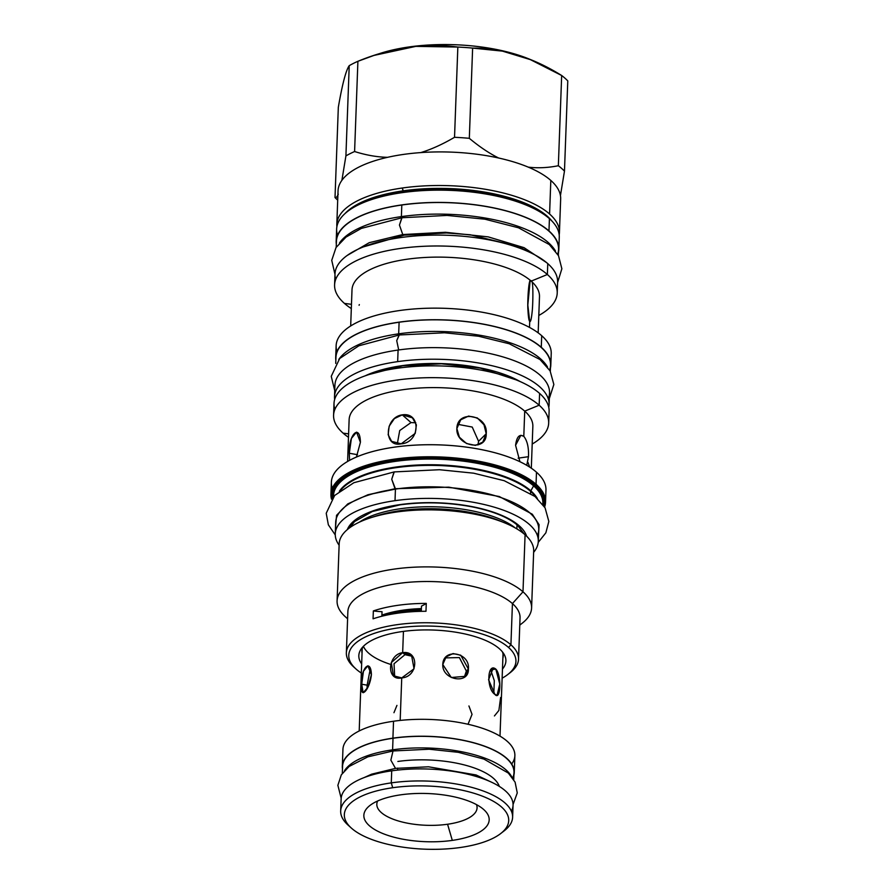 <?xml version="1.0" encoding="UTF-8"?>
<svg xmlns="http://www.w3.org/2000/svg" width="894" height="894" viewBox="0 0 894 894"><rect width="100%" height="100%" fill="white"/><g stroke="black" fill="none" stroke-linecap="round" stroke-linejoin="round"><path stroke-width="1.34" d="M502.428 832.124A86.025 33.056 2.1 0 0 512.608 817.284A86.025 33.056 2.1 0 0 391.281 782.876L391.717 770.829L391.281 782.876L392.701 787.726A82.248 31.614 2.1 0 1 501.445 806.936A82.248 31.614 2.1 0 1 460.343 847.49A82.248 31.614 -177.9 0 1 351.588 828.28A82.248 31.614 -177.9 0 1 392.701 787.726A82.248 31.614 -177.9 0 0 351.297 828.012A82.248 31.614 -177.9 0 0 460.343 847.49A82.248 31.614 2.1 0 0 500.774 833.499L504.305 830.749A86.025 33.056 2.1 0 0 488.023 792.889A86.025 33.056 2.1 0 0 391.281 782.876A86.025 33.056 -177.9 0 0 340.681 810.981A86.025 33.056 -177.9 0 0 347.989 825.028M400.736 794.822A62.714 24.104 2.1 0 1 483.643 809.472A62.714 24.104 2.1 0 1 452.308 840.394A62.714 24.104 2.1 0 1 369.39 825.743A62.714 24.104 2.1 0 1 400.736 794.822A62.714 24.104 2.1 0 1 483.866 809.673A62.714 24.104 2.1 0 1 452.308 840.394L447.57 824.246A50.153 19.277 2.1 0 1 396.031 820.234A50.153 19.277 2.1 0 1 377.648 800.979A50.153 19.277 2.1 0 0 396.031 820.234A50.153 19.277 2.1 0 0 447.57 824.246A50.153 19.277 2.1 0 0 476.48 804.6A50.153 19.277 2.1 0 1 447.57 824.246L452.308 840.394A62.714 24.104 2.1 0 1 381.772 833.096A62.714 24.104 2.1 0 1 369.904 805.494A62.714 24.104 2.1 0 1 400.736 794.822M514.251 772.561A86.025 33.056 -177.9 0 1 513.905 775.076A86.025 33.056 -177.9 0 0 392.913 738.153A86.025 33.056 -177.9 0 0 342.324 766.259A86.025 33.056 -177.9 0 0 342.48 768.795A86.025 33.056 -177.9 0 1 392.913 738.153L393.539 721.246A86.025 33.056 -177.9 0 0 342.938 749.34A86.025 33.056 -177.9 0 1 393.539 721.246L392.913 738.153A86.025 33.056 -177.9 0 1 514.251 772.561L514.866 755.654A86.025 33.056 -177.9 0 0 393.539 721.246A86.025 33.056 -177.9 0 1 484.939 729.158A86.025 33.056 -177.9 0 1 511.692 764.001M513.737 779.635L513.994 772.55A85.768 32.966 -177.9 0 0 393.025 738.254L392.6 749.831A85.768 32.966 -177.9 0 0 344.559 770.617A85.768 32.966 -177.9 0 1 392.6 749.831A85.768 32.966 2.1 0 1 511.703 776.763A85.768 32.966 2.1 0 0 392.6 749.831L393.025 738.254A85.768 32.966 -177.9 0 0 342.57 766.281A85.768 32.966 -177.9 0 1 393.025 738.254A85.768 32.966 -177.9 0 1 481.084 745.082A85.768 32.966 -177.9 0 1 512.62 777.959M397.629 768.091L397.562 770.092L397.629 768.091M403.44 631.387L402.669 652.642C419.375 650.106 418.392 676.903 401.741 677.898L400.177 720.419L401.741 677.898C386.219 681.485 387.203 654.687 402.669 652.642L404.982 654.687L394.031 663.739L394.679 676.691L394.031 663.739L404.982 654.687L412.626 656.364L404.982 654.687L402.669 652.642L411.531 655.246L414.045 668.79L401.741 677.898L393.405 675.763L391.293 662.577L402.669 652.642L403.44 631.387M468.389 669.025C470.278 652.363 443.122 647.569 442.787 664.51C441.927 680.144 469.093 684.949 468.389 669.025L466.344 671.036L459.371 657.582L445.223 657.895L459.371 657.582L466.344 671.036L464.299 677.239L466.344 671.036L468.389 669.025L460.734 655.213L453.068 653.559L446.162 656.833L442.787 664.51L451.291 677.496L465.394 676.322L468.389 669.025M495.801 669.092C501.769 674.925 500.785 701.723 494.874 694.347C486.258 688.894 487.241 662.096 495.801 669.092L490.672 669.829L495.801 669.092L499.768 684.055L497.064 695.308L494.874 694.347L488.571 679.719L493.197 668.198L495.801 669.092M371.401 674.679C370.921 657.85 360.662 667.974 361.724 684.223C359.466 700.561 369.736 690.425 371.401 674.679L367.892 665.784L363.433 671.282L361.724 684.223L363.132 692.738L367.915 687.296L371.401 674.679M511.39 811.204A86.025 33.056 2.1 0 0 480.614 777.869A86.025 33.056 2.1 0 0 391.717 770.829A86.025 33.056 -177.9 0 0 341.128 798.934L340.681 810.981M512.608 817.284L513.055 805.237A86.025 33.056 2.1 0 0 391.717 770.829A86.025 33.056 -177.9 0 0 341.128 798.945M381.883 616.022A70.447 27.077 2.1 0 1 404.211 610.58A70.447 27.077 2.1 0 1 421.376 609.105A70.447 27.077 2.1 0 0 404.211 610.58L404.222 609.999L404.211 610.58A70.447 27.077 2.1 0 0 381.883 616.022M390.723 664.432A70.447 27.077 2.1 0 1 363.411 646.295M500.774 833.499A82.248 31.614 2.1 0 0 485.207 797.292A82.248 31.614 2.1 0 0 392.701 787.726L391.281 782.876A86.025 33.056 -177.9 0 0 347.978 825.017L351.297 828.012M367.121 685.173L367.076 688.816L367.121 685.173L361.724 684.223L367.121 685.173L370.407 668.31L367.121 685.173M493.834 693.252L494.304 680.658L490.661 669.829L494.304 680.658L493.834 693.252M500.606 697.499L498.897 710.439L494.438 715.938M468.031 724.263L472.043 714.362L468.925 705.958M393.952 712.697L396.936 705.4M353.968 667.159A86.148 33.1 2.1 0 1 353.666 666.89L355.879 668.891A83.634 32.139 2.1 0 0 356.17 669.159A83.634 32.139 2.1 0 0 361.321 673.037A83.634 32.139 2.1 0 1 356.17 669.159A83.634 32.139 2.1 0 1 397.975 627.923A83.634 32.139 2.1 0 1 508.541 647.457A83.634 32.139 2.1 0 1 502.126 678.2A83.634 32.139 2.1 0 0 507.859 674.456A83.634 32.139 2.1 0 0 508.541 647.457L510.921 644.809A86.148 33.1 2.1 0 1 518.531 659.146A86.148 33.1 2.1 0 1 508.988 673.54M499.4 648.753A73.587 28.284 2.1 0 1 502.462 669.058A73.587 28.284 2.1 0 0 503.992 654.129L503.981 654.117A73.587 28.284 2.1 0 0 499.4 648.753A73.587 28.284 2.1 0 0 407.038 630.952A73.587 28.284 2.1 0 0 361.657 663.896A73.587 28.284 2.1 0 1 361.221 648.899A73.587 28.284 2.1 0 1 426.214 629.912A73.587 28.284 2.1 0 1 499.4 648.753M377.279 54.366A107.995 41.504 2.1 0 1 530.243 59.473M536.042 483.978L542.993 492.337L544.602 507.032A107.369 41.258 -177.9 0 0 545.53 502.126A107.369 41.258 -177.9 0 0 536.042 484.269A0.749 0.626 -48.5 0 1 535.327 485.051A106.609 40.968 -177.9 0 1 544.2 506.395A106.609 40.968 -177.9 0 0 535.327 485.051A106.609 40.968 -177.9 0 0 411.933 458.331A106.609 40.968 -177.9 0 0 331.942 498.606A106.609 40.968 -177.9 0 1 411.933 458.331A106.609 40.968 -177.9 0 1 535.327 485.051A0.749 0.626 -48.5 0 0 536.042 484.269A107.369 41.258 -177.9 0 0 416.392 457.091A107.369 41.258 -177.9 0 0 330.936 494.259A107.369 41.258 -177.9 0 0 331.518 499.187A107.369 41.258 -177.9 0 1 330.936 494.259A107.369 41.258 -177.9 0 1 416.392 457.091A107.369 41.258 -177.9 0 1 536.042 484.269L536.478 472.211A107.369 41.258 2.1 0 1 545.966 490.102L545.53 502.126A107.369 41.258 -177.9 0 0 536.042 484.269L536.478 472.211A107.369 41.258 2.1 0 1 545.966 490.08M534.612 485.163A105.838 40.666 2.1 0 1 543.619 505.523A105.838 40.666 2.1 0 0 534.612 485.163A105.838 40.666 2.1 0 0 413.151 458.566A105.838 40.666 2.1 0 0 332.59 497.79A105.838 40.666 2.1 0 1 413.151 458.566A105.838 40.666 2.1 0 1 534.612 485.163A1.252 1.05 131.5 0 0 533.606 485.878A104.743 40.252 2.1 0 1 542.781 504.372A104.743 40.252 2.1 0 0 533.606 485.878L530.824 490.817A101.882 39.157 2.1 0 1 537.328 498.483A101.882 39.157 2.1 0 0 530.824 490.817L533.606 485.878A1.252 1.05 131.5 0 1 534.612 485.163M530.656 491.421L530.589 493.22L530.656 491.421A101.715 39.09 2.1 0 1 536.054 497.355A101.715 39.09 2.1 0 0 530.656 491.421A1.252 1.05 131.5 0 1 530.824 490.817A101.882 39.157 2.1 0 0 429.243 464.735A101.882 39.157 2.1 0 0 339.385 491.208A101.882 39.157 2.1 0 1 429.243 464.735A101.882 39.157 2.1 0 1 530.824 490.817A1.252 1.05 131.5 0 0 530.656 491.421A101.715 39.09 2.1 0 0 431.467 465.383A101.715 39.09 2.1 0 0 340.737 490.191A101.715 39.09 2.1 0 1 431.467 465.383A101.715 39.09 2.1 0 1 530.656 491.421M517.023 524.834L516.877 528.879L517.023 524.834M519.783 625.118L522.197 623.23A97.323 37.403 2.1 0 0 522.99 591.806L525.08 534.768A97.323 37.403 -177.9 0 0 416.626 510.139A97.323 37.403 -177.9 0 0 339.172 543.831A97.323 37.403 -177.9 0 1 370.015 517.984A97.323 37.403 -177.9 0 1 504.808 522.923A97.323 37.403 -177.9 0 1 525.08 534.768A97.323 37.403 2.1 0 1 533.684 550.983A97.323 37.403 2.1 0 0 525.08 534.768L522.99 591.806A97.323 37.403 2.1 0 1 531.595 607.998A97.323 37.403 2.1 0 1 522.174 623.252M339.172 543.831L337.083 600.869A97.323 37.403 -177.9 0 1 414.537 567.176A97.323 37.403 -177.9 0 1 522.99 591.806L512.43 603.573A86.148 33.1 2.1 0 1 520.04 617.922L518.531 659.146M347.61 618.804L345.33 616.748A97.323 37.403 -177.9 0 1 394.712 569.02A97.323 37.403 -177.9 0 1 522.99 591.806L512.43 603.573A86.148 33.1 2.1 0 1 520.051 617.899M353.678 666.902A86.148 33.1 2.1 0 1 346.358 652.832A86.148 33.1 2.1 0 1 414.928 623.006A86.148 33.1 2.1 0 1 510.921 644.809L512.43 603.573A86.148 33.1 -177.9 0 0 416.436 581.759A86.148 33.1 -177.9 0 0 347.867 611.585A86.148 33.1 -177.9 0 1 416.414 581.77A86.148 33.1 -177.9 0 1 512.43 603.573L510.921 644.809A86.148 33.1 2.1 0 1 510.217 672.634L507.859 674.456M333.507 496.706A104.743 40.252 2.1 0 1 415.509 459.438A104.743 40.252 2.1 0 1 533.606 485.878A104.743 40.252 2.1 0 0 415.509 459.438A104.743 40.252 2.1 0 0 333.507 496.706M359.265 522.208A88.025 33.827 2.1 0 1 437.915 506.898A88.025 33.827 2.1 0 1 515.235 527.929A88.025 33.827 2.1 0 0 437.915 506.898A88.025 33.827 2.1 0 0 359.265 522.208M349.811 527.661A88.025 33.827 2.1 0 1 356.27 519.179A88.025 33.827 2.1 0 0 349.811 527.661M370.015 517.984L375.402 516.218A89.657 34.453 2.1 0 1 499.578 520.766A89.657 34.453 2.1 0 1 499.612 520.789M337.083 600.869A97.323 37.403 -177.9 0 0 345.352 616.759M425.98 611.284L426.27 603.405A86.148 33.1 2.1 0 0 373.346 610.937A86.148 33.1 2.1 0 1 426.27 603.405A47.091 18.092 -177.9 0 1 421.487 606.087A47.091 18.092 -177.9 0 0 426.27 603.405L425.98 611.284A86.148 33.1 2.1 0 0 373.066 618.816L373.346 610.937A47.091 18.092 2.1 0 0 382.04 611.708A47.091 18.092 2.1 0 1 373.346 610.937L373.066 618.816A86.148 33.1 2.1 0 1 425.98 611.284M551.229 353.611A107.615 41.359 2.1 0 0 541.708 335.708L541.283 347.285A107.615 41.359 2.1 0 1 550.447 368.004A107.615 41.359 2.1 0 0 550.805 365.199A107.615 41.359 2.1 0 0 541.283 347.285A107.615 41.359 2.1 0 0 417.777 320.253A107.615 41.359 2.1 0 0 335.853 360.137A107.615 41.359 2.1 0 1 335.708 357.309A107.615 41.359 2.1 0 1 421.365 320.052A107.615 41.359 2.1 0 1 541.283 347.285L541.708 335.708A107.615 41.359 2.1 0 1 551.229 353.633L550.805 365.199M550.324 371.267L550.548 365.188A107.369 41.258 -177.9 0 0 399.104 322.242L398.679 333.831A107.369 41.258 -177.9 0 0 338.804 359.455A107.369 41.258 -177.9 0 1 398.679 333.831A107.369 41.258 2.1 0 1 547.553 367.099A107.369 41.258 2.1 0 0 398.679 333.831L399.104 322.242A107.369 41.258 -177.9 0 0 335.954 357.343A107.369 41.258 -177.9 0 1 399.104 322.242A107.369 41.258 -177.9 0 1 507.334 330.143A107.369 41.258 -177.9 0 1 549.609 370.06M334.904 409.363A107.615 41.359 -177.9 0 1 412.179 366.629A107.615 41.359 -177.9 0 1 539.596 393.405A107.615 41.359 2.1 0 1 549.106 411.329M548.681 423.119L549.106 411.307A107.615 41.359 2.1 0 0 539.596 393.405L539.16 405.217A107.615 41.359 2.1 0 1 548.681 423.119A107.615 41.359 2.1 0 1 532.198 444.039A107.615 41.359 2.1 0 0 539.16 405.217L524.722 411.128A91.926 35.324 2.1 0 1 532.846 426.449A91.926 35.324 2.1 0 0 524.722 411.128L523.795 436.328C527.281 440.72 528.846 447.503 528.488 456.689L526.756 465.316L528.488 456.689L518.14 458.164L528.488 456.689C528.846 447.503 527.281 440.72 523.795 436.328L524.722 411.128A91.926 35.324 -177.9 0 0 422.259 387.873A91.926 35.324 -177.9 0 0 349.129 419.711M348.481 437.3A107.615 41.359 2.1 0 1 343.095 433.143L348.604 433.858L343.095 433.143A107.615 41.359 2.1 0 0 348.481 437.3M347.598 461.472L349.129 419.688A91.926 35.324 -177.9 0 1 422.292 387.873A91.926 35.324 -177.9 0 1 524.722 411.128L539.16 405.217L539.596 393.405A107.615 41.359 -177.9 0 0 419.677 366.16A107.615 41.359 -177.9 0 0 334.01 403.417L333.585 415.229A107.615 41.359 -177.9 0 0 343.095 433.143A107.615 41.359 -177.9 0 1 396.88 380.073A107.615 41.359 -177.9 0 1 539.16 405.217A107.615 41.359 -177.9 0 0 419.241 377.983A107.615 41.359 -177.9 0 0 333.585 415.229M519.928 461.717L515.581 445.29C516.698 436.775 519.436 433.791 523.795 436.328L520.844 435.3L515.581 445.29L519.928 461.717M360.405 442.306L356.404 457.069L360.405 442.306C360.058 423.052 348.28 434.663 349.308 453.247L351.398 438.451L356.538 432.137L360.405 442.306M349.565 460.354L349.308 453.247L357.499 454.7L349.308 453.247L349.565 460.354M402.266 414.861C421.353 411.877 420.225 442.619 401.205 443.826C383.325 447.872 384.454 417.129 402.266 414.861L410.994 422.571L399.719 430.539L397.305 443.86L399.719 430.539L410.994 422.571L415.799 422.784L410.994 422.571L402.266 414.861L412.402 417.822L416.38 424.907L415.252 433.333L401.205 443.826L391.617 441.345L388.152 434.719L389.169 426.192L394.388 418.593L402.266 414.861M478.569 441.301L486.213 433.758L482.76 442.15L475.384 445.38L466.545 443.525L459.393 437.222L456.868 428.572L460.712 419.8L468.579 416.079L477.374 417.967L484 424.795L486.213 433.758C486.951 452.085 455.795 446.575 456.868 428.572C457.169 409.217 488.314 414.727 486.213 433.758L478.569 441.301L472.233 427.064L457.739 424.304L472.233 427.064L478.569 441.301L477.977 444.91M330.936 494.259L331.372 482.212A107.369 41.258 -177.9 0 1 416.839 445.044A107.369 41.258 -177.9 0 1 536.478 472.211A107.369 41.258 -177.9 0 0 409.273 445.514A107.369 41.258 -177.9 0 0 332.289 488.213M337.697 200.122L337.429 199.876A122.813 47.192 2.1 0 1 335.015 197.54L338.323 107.302C342.29 84.271 345.922 70.391 349.219 65.664A122.813 47.192 2.1 0 1 357.902 61.295L354.594 151.533C366.127 155.165 377.112 157.098 387.56 157.322A111.392 42.8 -177.9 0 0 341.888 180.342A111.392 42.8 2.1 0 0 338.044 190.802L336.814 224.394A111.392 42.8 2.1 0 0 336.893 226.718A111.392 42.8 2.1 0 1 402.322 188.008L403.194 191.517L402.155 192.646A111.392 42.8 2.1 0 0 336.636 229.032L336.189 241.313A111.392 42.8 2.1 0 0 336.334 244.196A111.392 42.8 2.1 0 1 421.197 202.949A111.392 42.8 2.1 0 1 548.972 230.943A111.392 42.8 2.1 0 1 558.459 252.332A111.392 42.8 2.1 0 0 558.817 249.471L559.264 237.189A111.392 42.8 2.1 0 0 549.419 218.661L548.972 230.943A111.392 42.8 2.1 0 1 558.817 249.471M558.348 255.382L558.56 249.471A111.135 42.711 -177.9 0 0 401.808 205.017L401.384 216.605A111.135 42.711 -177.9 0 0 339.429 243.079A111.135 42.711 -177.9 0 1 401.384 216.605A111.135 42.711 2.1 0 1 555.453 251.002A111.135 42.711 2.1 0 0 401.384 216.605L401.808 205.017A111.135 42.711 -177.9 0 0 336.435 241.346A111.135 42.711 -177.9 0 1 401.808 205.017A111.135 42.711 -177.9 0 1 513.547 213.096A111.135 42.711 -177.9 0 1 557.677 254.242M334.591 284.873A111.392 42.8 -177.9 0 0 344.436 303.401A111.392 42.8 2.1 0 0 351.32 308.586A111.392 42.8 2.1 0 1 344.436 303.401A111.392 42.8 -177.9 0 1 400.11 248.487A111.392 42.8 -177.9 0 1 547.374 274.503L531.628 280.951L532.165 282.012C533.349 286.538 532.88 306.34 532.098 312.297C531.371 319.169 530.578 322.231 529.717 321.46C528.902 320.7 528.309 316.878 527.941 310.006C527.348 304.016 528.343 282.917 530.176 280.258L531.628 280.951L547.374 274.503A111.392 42.8 2.1 0 1 538.803 315.459A111.392 42.8 2.1 0 0 557.219 293.042A111.392 42.8 2.1 0 0 547.374 274.503A111.392 42.8 -177.9 0 0 423.253 246.319A111.392 42.8 -177.9 0 0 334.591 284.873L334.993 273.989A111.392 42.8 -177.9 0 1 423.644 235.424A111.392 42.8 -177.9 0 1 547.765 263.618L547.374 274.503L547.765 263.618A111.392 42.8 2.1 0 1 557.61 282.169A111.392 42.8 2.1 0 0 547.765 263.618A111.392 42.8 -177.9 0 0 416.738 235.848A111.392 42.8 -177.9 0 0 335.697 279.464M344.436 303.401L351.476 304.318L344.436 303.401M531.628 280.951L532.165 282.012C533.349 286.538 532.88 306.34 532.098 312.297C531.371 319.169 530.578 322.231 529.717 321.46L527.818 305.077L530.176 280.258L532.165 282.012A93.803 36.051 2.1 0 1 539.484 296.763L538.166 332.847M532.165 282.012A93.803 36.051 2.1 0 1 539.484 296.741M529.717 321.46L529.494 327.405L529.717 321.46L528.365 315.738L529.717 321.46M530.176 280.258A93.803 36.051 -177.9 0 0 425.455 257.45A93.803 36.051 -177.9 0 0 352.001 289.891A93.803 36.051 -177.9 0 1 425.477 257.45A93.803 36.051 -177.9 0 1 530.176 280.258M335.708 357.309L336.133 345.721A107.615 41.359 -177.9 0 1 421.789 308.464A107.615 41.359 -177.9 0 1 541.708 335.708A107.615 41.359 -177.9 0 0 414.447 308.922A107.615 41.359 -177.9 0 0 336.982 351.554M560.661 198.982A111.392 42.8 2.1 0 0 560.437 195.574A111.392 42.8 2.1 0 0 550.816 180.432A111.392 42.8 -177.9 0 0 528.253 167.133C537.741 168.284 547.776 167.826 558.348 165.736A122.813 47.192 2.1 0 1 564.472 171.134L560.437 195.574A111.392 42.8 2.1 0 0 550.816 180.432A111.392 42.8 -177.9 0 0 528.253 167.133C537.741 168.284 547.776 167.826 558.348 165.736A122.813 47.192 2.1 0 1 564.472 171.134L567.779 80.896A122.813 47.192 2.1 0 0 564.93 78.169A122.813 47.192 2.1 0 1 567.779 80.896L564.472 171.134L560.437 195.574A111.392 42.8 2.1 0 1 560.661 198.96L559.432 232.563A111.392 42.8 2.1 0 1 559.186 234.876A111.392 42.8 2.1 0 0 549.587 214.024A111.392 42.8 2.1 0 1 559.432 232.563M337.429 199.876A122.813 47.192 2.1 0 1 335.015 197.54L338.323 107.302C342.29 84.271 345.922 70.391 349.219 65.664A122.813 47.192 2.1 0 1 357.902 61.295C391.55 47.404 424.862 42.655 457.84 47.058A122.813 47.192 2.1 0 1 472.624 48.097L469.316 138.324A122.813 47.192 -177.9 0 0 454.532 137.296C442.675 144.247 431.433 149.343 420.783 152.595A111.392 42.8 2.1 0 0 387.56 157.322A111.392 42.8 -177.9 0 0 341.888 180.342L345.911 155.902A122.813 47.192 -177.9 0 1 354.594 151.533C366.127 155.165 377.112 157.098 387.56 157.322A111.392 42.8 2.1 0 1 420.783 152.595A111.392 42.8 -177.9 0 1 498.651 158.014A111.392 42.8 2.1 0 1 528.253 167.133A111.392 42.8 2.1 0 0 498.651 158.014A111.392 42.8 -177.9 0 0 420.783 152.595C431.433 149.343 442.675 144.247 454.532 137.296A122.813 47.192 -177.9 0 1 469.316 138.324C479.575 146.851 489.353 153.41 498.651 158.014C489.353 153.41 479.575 146.851 469.316 138.324L472.624 48.097C502.64 48.075 532.321 57.216 561.667 75.498A122.813 47.192 2.1 0 1 564.93 78.169A122.813 47.192 2.1 0 0 561.667 75.498L558.348 165.736L561.667 75.498L529.226 59.049A107.995 41.504 2.1 0 0 379.648 53.562L373.994 55.417L415.855 46.365L457.84 47.058A122.813 47.192 2.1 0 1 472.624 48.097L502.394 51.114L531.438 59.954M336.189 241.313A111.392 42.8 2.1 0 1 424.84 202.748A111.392 42.8 2.1 0 1 548.972 230.943L549.419 218.661A111.392 42.8 2.1 0 1 559.264 237.212M337.563 235.211A111.392 42.8 2.1 0 1 349.632 209.945A111.392 42.8 2.1 0 1 402.155 192.646A111.392 42.8 2.1 0 1 549.419 218.661A111.392 42.8 2.1 0 0 547.698 217.208L545.675 215.577A109.034 41.906 2.1 0 0 403.194 191.517A109.034 41.906 2.1 0 1 545.675 215.577M338.044 190.824A111.392 42.8 2.1 0 1 341.888 180.342L345.911 155.902A122.813 47.192 -177.9 0 1 354.594 151.533L357.902 61.295L373.994 55.417M454.532 137.296L457.84 47.058L454.532 137.296M345.911 155.902L349.219 65.664L345.911 155.902M335.015 197.54C336.099 197.965 337.183 196.848 338.267 194.188C337.183 196.848 336.099 197.965 335.015 197.54M362.048 653.391A70.704 27.166 2.1 0 1 361.88 651.1A70.704 27.166 2.1 0 1 362.953 646.787A70.704 27.166 2.1 0 0 362.048 653.391M502.428 651.894A70.704 27.166 2.1 0 1 503.177 656.285A70.704 27.166 2.1 0 1 502.841 658.554A70.704 27.166 2.1 0 0 502.428 651.894M353.666 666.89A86.148 33.1 2.1 0 1 397.372 624.638A86.148 33.1 2.1 0 1 510.921 644.809L508.541 647.457A83.634 32.139 2.1 0 0 398.311 627.867A83.634 32.139 2.1 0 0 355.879 668.891M529.717 467.137L527.996 462.433M375.402 516.218L375.402 516.218A89.657 34.453 2.1 0 1 499.578 520.766L499.612 520.777M359.321 304.586L359.097 305.267M403.172 610.144A72.917 28.027 2.1 0 1 421.398 608.602A72.917 28.027 2.1 0 0 403.172 610.144A72.917 28.027 2.1 0 0 381.917 615.106A72.917 28.027 2.1 0 1 403.172 610.144M381.872 616.234L382.04 611.708L381.872 616.234M421.297 611.328L421.487 606.087L421.297 611.328M336.814 224.394A111.392 42.8 2.1 0 1 402.322 188.008L403.216 190.835A109.034 41.906 2.1 0 1 552.09 221.231A109.034 41.906 2.1 0 0 403.216 190.835A109.034 41.906 -177.9 0 0 344.961 213.632A109.034 41.906 -177.9 0 1 403.216 190.835L403.194 191.517A109.034 41.906 -177.9 0 0 351.778 208.458A109.034 41.906 -177.9 0 0 351.767 208.47L349.632 209.945M402.322 188.008A111.392 42.8 2.1 0 1 549.587 214.024L550.816 180.432L549.587 214.024A111.392 42.8 2.1 0 0 402.322 188.008M351.778 208.458A109.034 41.906 -177.9 0 1 403.194 191.517L402.155 192.646A111.392 42.8 2.1 0 1 547.698 217.208M544.591 506.999A107.369 41.258 -177.9 0 0 545.53 502.126M417.286 611.451A3.52 0.793 86.6 0 0 416.157 611.496A3.52 0.793 86.6 0 1 416.66 610.446L403.809 611.731A3.52 1.375 81.9 0 0 403.105 612.502A3.52 1.375 81.9 0 1 403.809 611.731L390.063 614.435M538.233 542.367L545.865 532.802L548.838 521.437L545.083 507.837L535.003 496.483L504.205 480.704L473.63 473.183L439.457 469.719L394.075 471.92L391.728 479.24L395.025 488.727L367.903 494.762L347.744 503.925L336.557 515.313L335.485 527.773L336.557 515.313L347.744 503.925L367.903 494.762L395.517 489.074L391.728 479.24L394.265 471.898L353.868 482.715L334.647 495.466L326.221 513.268L328.355 524.823L335.261 534.925M395.025 488.727L448.799 487.163L499.31 496.539L532.321 514.229L539.082 524.677L538.534 535.215L539.082 524.677L532.321 514.229L499.31 496.539L448.799 487.163L395.025 488.727M538.311 541.306L538.736 529.717A101.592 39.045 2.1 0 0 395.439 489.085A101.592 39.045 -177.9 0 0 335.686 522.275A101.592 39.045 -177.9 0 1 395.439 489.085L395.014 500.674A101.592 39.045 -177.9 0 0 335.261 533.863A101.592 39.045 -177.9 0 0 339.117 545.206A101.592 39.045 -177.9 0 1 395.014 500.674A101.592 39.045 2.1 0 1 538.311 541.306A101.592 39.045 2.1 0 1 533.629 552.336A101.592 39.045 2.1 0 0 504.182 510.474A101.592 39.045 2.1 0 0 395.014 500.674L395.439 489.085A101.592 39.045 2.1 0 1 499.064 496.952A101.592 39.045 2.1 0 1 537.395 535.472M399.562 504.685A90.54 34.799 -177.9 0 0 347.297 529.628A90.54 34.799 -177.9 0 1 399.562 504.685A90.54 34.799 2.1 0 1 526.622 536.21A90.54 34.799 2.1 0 0 399.562 504.685A2.514 0.983 -98.1 0 0 399.998 504.853A2.514 0.983 -98.1 0 1 399.562 504.685M341.173 798.219L337.865 785.312L341.307 774.852L349.107 766.471L367.87 756.838L393.025 750.971L390.857 760.157L395.494 768.382L390.857 760.157L393.025 750.971L429.176 749.217L458.287 752.312L483.945 759.095L508.317 773.064L515.1 782.149L517.268 792.911L513.055 804.511M549.329 398.489L553.855 384.498L550.112 370.887L540.021 359.533L509.222 343.765L478.648 336.245L444.486 332.78L399.104 334.982L396.724 340.648L398.702 349.956L396.724 340.648L399.294 334.959L358.885 345.777L339.664 358.516L331.249 376.329L334.736 390.622M549.106 404.58L549.531 392.991A107.369 41.258 2.1 0 0 398.087 350.046A107.369 41.258 -177.9 0 0 334.937 385.124A107.369 41.258 -177.9 0 1 398.087 350.046L397.662 361.634A107.369 41.258 -177.9 0 0 334.512 396.701A107.369 41.258 -177.9 0 0 334.658 399.484A107.369 41.258 -177.9 0 1 397.662 361.634A107.369 41.258 2.1 0 1 549.106 404.58A107.369 41.258 2.1 0 1 548.76 407.329A107.369 41.258 2.1 0 0 397.662 361.634L398.087 350.046A107.369 41.258 2.1 0 1 507.256 358.248A107.369 41.258 2.1 0 1 548.257 398.746M402.211 365.646A96.317 37.012 -177.9 0 0 365.11 375.86A96.317 37.012 -177.9 0 1 402.211 365.646A96.317 37.012 2.1 0 1 520.118 381.548A96.317 37.012 2.1 0 0 402.211 365.646A2.514 0.983 -98.1 0 0 402.646 365.814A2.514 0.983 -98.1 0 1 402.211 365.646M557.599 282.526L561.868 268.77L558.504 255.684L549.329 244.565L518.542 227.802L484.995 219.209L447.067 215.42L401.797 217.756L399.45 225.064L402.747 234.552L369.222 242.687L347.285 255.405L369.222 242.687L402.747 234.552L404.457 235.111L402.747 234.552L399.45 225.064L401.987 217.734L361.355 228.406L346.023 237.089L336.043 247.515L331.73 260.322L334.982 274.357M402.747 234.552L445.402 232.272L488.236 236.888L524.018 247.649L546.715 262.713L524.018 247.649L488.236 236.888L445.402 232.272L402.747 234.552M499.299 786.385A72.336 27.792 -177.9 0 0 397.875 761.464M342.324 766.259L342.938 749.34M500.003 736.12L503.02 653.983M359.198 730.957L362.215 648.821M531.595 607.998L533.684 550.961M504.808 522.923L499.578 520.766M347.867 611.585L346.358 652.832M531.315 468.199L532.846 426.427M557.219 293.042L557.61 282.146M350.683 325.975L352.001 289.868M421.331 610.222L410.134 610.971M335.686 522.275L335.261 533.863M350.023 527.516L354.516 521.593L372.34 511.513L399.998 504.853C424.259 501.601 448.564 502.327 472.926 507.021C493.6 511.346 508.518 517.47 517.682 525.404L524.052 533.897M342.313 773.355L342.57 766.27M491.611 782.239L476.089 774.964L428.517 766.795L395.494 768.382L371.669 774.159L364.182 777.568M335.731 363.4L335.954 357.321M334.937 385.124L334.512 396.701M369.323 374.441L402.646 365.814L441.424 363.791L480.279 368.116L516.017 379.827M336.222 247.236L336.435 241.324M531.271 253.047L518.341 246.532L470.21 234.764L446.519 232.965L404.289 235.133L363.4 246.889"/></g></svg>
